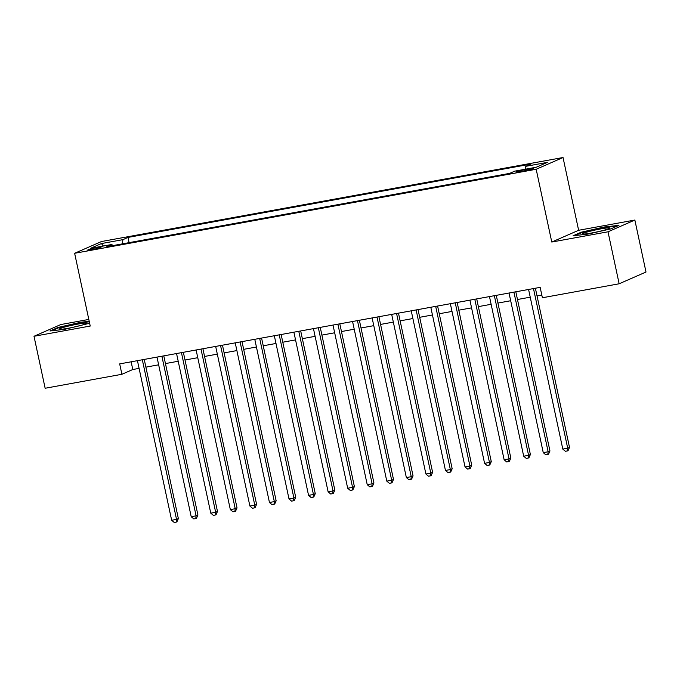 <?xml version="1.0" encoding="UTF-8"?>
<svg xmlns="http://www.w3.org/2000/svg" width="680" height="680" viewBox="0 0 680 680"><rect width="100%" height="100%" fill="white"/><g stroke="black" fill="none" stroke-linecap="round" stroke-linejoin="round"><path stroke-width="1.02" d="M92.089 249.636A6.825 0.544 -12.1 0 0 101.082 247.189A6.825 0.544 -12.1 0 0 96.73 247.605A6.825 0.544 -12.1 0 0 87.737 250.053A6.825 0.544 -12.1 0 0 92.089 249.636M88.808 319.438L60.852 324.53L34 336.277L45.143 388.254L121.907 374.289L132.787 369.521L139.094 368.373M563.031 157.522L101.481 241.527L74.63 253.283L536.18 169.269L563.031 157.522L578.629 230.282L551.777 242.037L608.005 231.803L634.856 220.048L578.629 230.282M634.856 220.048L646 272.025L619.149 283.781L608.005 231.803M619.149 283.781L542.385 297.755L540.158 287.359L119.68 363.894L121.907 374.289M529.074 168.929L524.764 169.711A6.613 0.527 -12.1 0 0 516.052 172.082A6.613 0.527 -12.1 0 0 520.268 171.683L524.569 170.901A6.613 0.527 -12.1 0 0 533.29 168.53A6.613 0.527 -12.1 0 0 529.074 168.929L529.278 169.889M112.642 245.633L111.877 244.477L106.794 246.704L509.677 173.374L514.751 171.147L536.265 167.229L547.298 162.401L525.784 166.319L530.867 164.093L127.984 237.422L122.901 239.649L122.408 243.856M111.877 244.477L90.364 248.395L101.388 243.567L122.901 239.649M34 336.277L90.228 326.043L74.63 253.283M551.777 242.037L536.18 169.269M145.894 367.14L158.653 364.811M165.452 363.579L178.211 361.258M185.011 360.017L197.761 357.697M204.561 356.456L217.319 354.135M224.12 352.894L236.878 350.574M243.678 349.341L256.436 347.012M263.236 345.78L275.995 343.459M282.795 342.219L295.553 339.898M302.353 338.657L315.112 336.337M321.912 335.104L334.662 332.775M341.462 331.543L354.221 329.222M361.021 327.981L373.779 325.661M380.579 324.42L393.337 322.099M400.137 320.858L412.896 318.537M419.696 317.305L432.454 314.976M439.254 313.743L452.013 311.423M458.813 310.182L471.563 307.861M478.363 306.62L491.121 304.3M497.921 303.059L510.68 300.738M517.48 299.506L530.238 297.177M537.038 295.945L541.815 295.077M131.138 361.802L132.787 369.521M525.444 169.201L525.784 166.319M129.098 242.641L127.984 237.422M101.388 243.567L103.403 246.016M604.095 227.018L581.179 232.22L573.087 235.764L587.919 234.099L610.836 228.888L618.919 225.352L604.095 227.018L604.197 227.511M89.207 321.308L80.937 322.235L58.021 327.445L49.938 330.981L64.761 329.315L89.632 323.255M581.298 232.773L581.179 232.22M58.14 327.998L58.021 327.445M81.039 322.736L80.937 322.235M533.477 288.575L567.698 448.196L562.802 449.089L528.581 289.468M535.381 288.226L569.509 447.406L567.698 448.196L567.35 450.933L565.394 451.29L562.802 449.089M569.509 447.406L568.081 450.611L567.35 450.933M591.379 233.036A13.863 1.105 -12.1 0 0 609.552 228.242A13.863 1.105 -12.1 0 0 600.814 228.905A13.863 1.105 -12.1 0 0 582.7 233.996A13.863 1.105 -12.1 0 0 591.379 233.036M574.948 235.552L581.731 232.585L603.933 227.545L617.363 226.032M597.15 231.871A10.497 0.833 -12.1 0 0 595.501 232.228M81.591 325.219A13.863 1.105 -12.1 0 0 86.394 323.468A13.863 1.105 -12.1 0 0 79.441 323.816A13.863 1.105 -12.1 0 0 64.285 327.165A13.863 1.105 -12.1 0 0 59.542 329.222A13.863 1.105 -12.1 0 0 68.144 328.27A13.863 1.105 -12.1 0 0 81.591 325.219M73.992 327.097A10.497 0.833 -12.1 0 0 72.352 327.445M51.791 330.777L58.573 327.811L80.775 322.762L89.318 321.801M513.918 292.137L548.139 451.758L543.252 452.65L509.031 293.021M515.822 291.788L549.95 450.967L548.139 451.758L547.791 454.495L545.836 454.844L543.252 452.65M549.95 450.967L548.522 454.172L547.791 454.495M494.36 295.69L528.581 455.319L523.693 456.212L489.473 296.582M496.272 295.35L530.391 454.529L528.581 455.319L528.241 458.048L526.277 458.405L523.693 456.212M530.391 454.529L528.963 457.733L528.241 458.048M474.802 299.251L509.022 458.881L504.135 459.773L469.914 300.144M476.714 298.902L510.833 458.082L509.022 458.881L508.683 461.61L506.727 461.966L504.135 459.773M510.833 458.082L509.405 461.295L508.683 461.61M455.243 302.812L489.464 462.442L484.577 463.327L450.356 303.705M457.156 302.464L491.283 461.644L489.464 462.442L489.124 465.171L487.169 465.528L484.577 463.327M491.283 461.644L489.846 464.856L489.124 465.171M435.685 306.374L469.906 465.995L465.018 466.888L430.797 307.267M437.597 306.025L471.725 465.205L469.906 465.995L469.565 468.733L467.611 469.089L465.018 466.888M471.725 465.205L470.288 468.41L469.565 468.733M416.126 309.935L450.347 469.557L445.46 470.45L411.238 310.82M418.038 309.587L452.166 468.767L450.347 469.557L450.007 472.294L448.052 472.642L445.46 470.45M452.166 468.767L450.729 471.971L450.007 472.294M396.576 313.488L430.797 473.118L425.901 474.011L391.68 314.381M398.48 313.149L432.607 472.328L430.797 473.118L430.449 475.847L428.493 476.204L425.901 474.011M432.607 472.328L431.179 475.533L430.449 475.847M377.017 317.05L411.238 476.68L406.351 477.564L372.13 317.942M378.921 316.701L413.049 475.881L411.238 476.68L410.89 479.409L408.935 479.765L406.351 477.564M413.049 475.881L411.621 479.094L410.89 479.409M357.459 320.611L391.68 480.241L386.793 481.125L352.572 321.504M359.372 320.263L393.49 479.442L391.68 480.241L391.34 482.97L389.376 483.327L386.793 481.125M393.49 479.442L392.062 482.656L391.34 482.97M337.9 324.173L372.122 483.794L367.234 484.687L333.013 325.057M339.813 323.825L373.932 483.004L372.122 483.794L371.781 486.531L369.826 486.888L367.234 484.687M373.932 483.004L372.504 486.208L371.781 486.531M318.342 327.734L352.563 487.356L347.675 488.248L313.454 328.618M320.254 327.386L354.382 486.565L352.563 487.356L352.223 490.085L350.268 490.442L347.675 488.248M354.382 486.565L352.945 489.77L352.223 490.085M298.784 331.287L333.004 490.917L328.117 491.81L293.896 332.18M300.696 330.939L334.824 490.118L333.004 490.917L332.664 493.646L330.709 494.003L328.117 491.81M334.824 490.118L333.387 493.331L332.664 493.646M279.225 334.849L313.446 494.479L308.558 495.363L274.337 335.741M281.137 334.5L315.265 493.68L313.446 494.479L313.106 497.208L311.151 497.565L308.558 495.363M315.265 493.68L313.828 496.893L313.106 497.208M259.675 338.411L293.896 498.032L289 498.925L254.779 339.303M261.579 338.062L295.707 497.241L293.896 498.032L293.548 500.769L291.593 501.126L289 498.925M295.707 497.241L294.278 500.446L293.548 500.769M240.117 341.972L274.337 501.594L269.45 502.486L235.229 342.856M242.02 341.624L276.148 500.803L274.337 501.594L273.989 504.331L272.034 504.688L269.45 502.486M276.148 500.803L274.72 504.008L273.989 504.331M220.558 345.525L254.779 505.155L249.892 506.048L215.67 346.418M222.471 345.185L256.589 504.364L254.779 505.155L254.439 507.883L252.475 508.24L249.892 506.048M256.589 504.364L255.161 507.569L254.439 507.883M200.999 349.087L235.221 508.716L230.333 509.609L196.112 349.979M202.912 348.738L237.031 507.917L235.221 508.716L234.88 511.445L232.925 511.802L230.333 509.609M237.031 507.917L235.603 511.131L234.88 511.445M181.441 352.648L215.662 512.278L210.774 513.162L176.554 353.541M183.353 352.3L217.481 511.479L215.662 512.278L215.322 515.006L213.367 515.363L210.774 513.162M217.481 511.479L216.044 514.692L215.322 515.006M161.882 356.209L196.103 515.831L191.216 516.723L156.995 357.102M163.795 355.861L197.922 515.04L196.103 515.831L195.763 518.568L193.808 518.925L191.216 516.723M197.922 515.04L196.486 518.245L195.763 518.568M142.324 359.771L176.545 519.392L171.657 520.285L137.436 360.655M144.237 359.423L178.364 518.602L176.545 519.392L176.205 522.13L174.25 522.478L171.657 520.285M178.364 518.602L176.928 521.807L176.205 522.13M525.002 170.816L524.764 169.711"/></g></svg>

